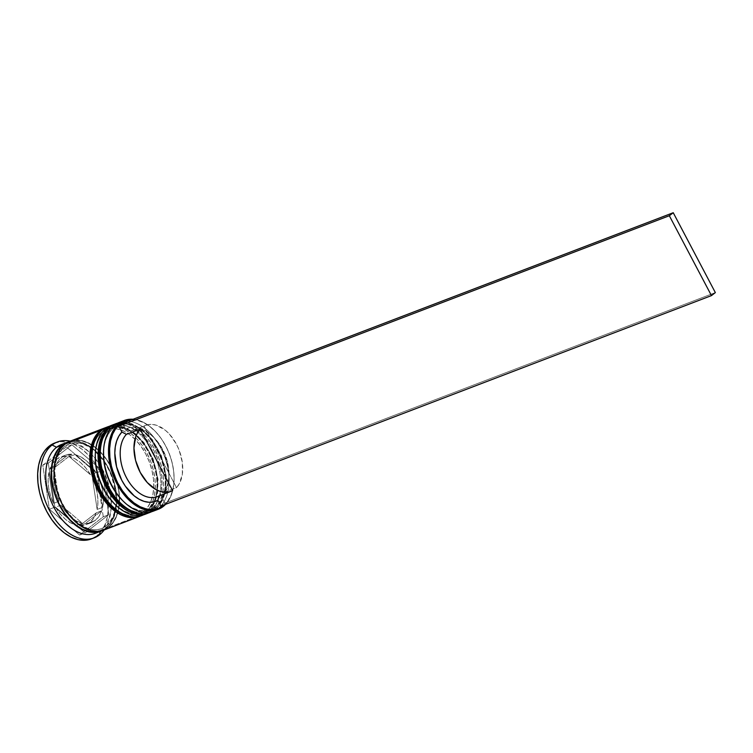<?xml version="1.0" encoding="UTF-8"?>
<svg xmlns="http://www.w3.org/2000/svg" width="753" height="753" viewBox="0 0 753 753"><rect width="100%" height="100%" fill="white"/><g stroke="black" fill="none" stroke-linecap="round" stroke-linejoin="round"><path stroke-width="0.56" stroke-dasharray="3.77 2.82" d="M103.5 452.092L104.422 444.439L106.502 437.681L109.665 432.062L113.797 427.798A45.255 28.605 -110.9 0 1 157.895 449.447A45.255 28.605 -110.9 0 1 155.56 507.004L150.628 509.743L145.084 510.863L139.145 510.308L133.027 508.096L126.975 504.331L122.334 500.274M116.047 423.628A47.533 30.045 -110.9 0 1 159.363 453.174A47.533 30.045 -110.9 0 1 154.958 509.63A47.533 30.045 69.1 0 0 160.154 454.972A47.533 30.045 69.1 0 0 118.428 422.894A47.533 30.045 69.1 0 0 111.096 426.433M151.711 508.482A45.255 28.605 69.1 0 0 154.036 450.915A45.255 28.605 69.1 0 0 109.947 429.266L105.815 433.53L102.653 439.15L100.563 445.917L99.65 453.56L100.563 445.917L102.653 439.15L105.815 433.53L109.947 429.266A45.255 28.605 69.1 0 0 107.613 486.824A45.255 28.605 69.1 0 0 151.711 508.482L155.833 504.218L158.996 498.59L161.086 491.831L162.008 484.179L161.726 475.952L160.257 467.444L157.669 458.991L154.036 450.915L149.518 443.536L144.284 437.126L138.524 431.94L132.472 428.175L126.363 425.972L120.414 425.417L114.87 426.527L109.947 429.266L118.729 425.05L124.273 423.939L130.213 424.494L136.331 426.697L142.373 430.471L148.134 435.658L153.367 442.067L157.895 449.447L161.518 457.513L164.116 465.966L165.585 474.475L165.858 482.711L164.935 490.354L162.855 497.121L159.683 502.74L155.56 507.004A45.255 28.605 -110.9 0 1 111.463 485.356A45.255 28.605 -110.9 0 1 113.797 427.798L114.4 425.163L113.797 427.798A45.255 28.605 -110.9 0 1 118.513 425.134A45.255 28.605 -110.9 0 1 159.749 453.25A45.255 28.605 -110.9 0 1 155.56 507.004A45.255 28.605 69.1 0 0 157.895 449.447A45.255 28.605 69.1 0 0 113.797 427.798L109.947 429.266A45.255 28.605 69.1 0 0 105.749 483.021A45.255 28.605 69.1 0 0 146.986 511.136A45.255 28.605 69.1 0 0 151.711 508.482A45.255 28.605 69.1 0 0 155.899 454.727A45.255 28.605 69.1 0 0 114.663 426.603A45.255 28.605 69.1 0 0 109.947 429.266L114.87 426.527L120.414 425.417L126.363 425.972L132.472 428.175L138.524 431.94L144.284 437.126L149.518 443.536L154.036 450.915L157.669 458.991L160.257 467.444L161.726 475.952L162.008 484.179L161.086 491.831L158.996 498.59L155.833 504.218L151.711 508.482L155.56 507.004L146.779 511.221L151.711 508.482M110.54 426.64A47.533 30.045 -110.9 0 1 117.882 423.111A47.533 30.045 -110.9 0 1 159.598 455.179A47.533 30.045 -110.9 0 1 154.412 509.847A47.533 30.045 69.1 0 0 158.911 453.598A47.533 30.045 69.1 0 0 115.774 423.741M147.626 513.17A47.533 30.045 69.1 0 0 154.958 509.63L154.412 509.847L154.958 509.63A47.533 30.045 -110.9 0 1 151.626 511.72L155.306 509.442L159.834 504.774L163.297 498.665L165.82 489.874L166.309 476.084L161.368 455.725L152.332 439.667L143.381 430.283L131.709 423.647L117.76 423.064M101.391 470.305L103.98 478.757L101.391 470.305M112.131 494.213L117.374 500.613L123.125 505.809L129.177 509.574L135.295 511.776L141.235 512.332L146.779 511.221L141.235 512.332L135.295 511.776L129.177 509.574L123.125 505.809L117.374 500.613L112.131 494.213M149.452 512.642A47.533 30.045 69.1 0 0 154.412 509.847A47.533 30.045 -110.9 0 1 147.07 513.377M95.245 455.245L96.158 447.602L98.248 440.834L101.41 435.215L105.542 430.951A45.255 28.605 -110.9 0 1 149.631 452.6A45.255 28.605 -110.9 0 1 147.306 510.167L142.373 512.906L136.83 514.017L130.89 513.461L124.772 511.259L118.72 507.484L114.07 503.437M107.792 426.791A47.533 30.045 -110.9 0 1 151.108 456.327A47.533 30.045 -110.9 0 1 146.703 512.793A47.533 30.045 69.1 0 0 151.899 458.125A47.533 30.045 69.1 0 0 110.173 426.057A47.533 30.045 69.1 0 0 102.832 429.587M143.447 511.635A45.255 28.605 69.1 0 0 145.781 454.078A45.255 28.605 69.1 0 0 101.683 432.429L97.561 436.693L94.389 442.312L92.308 449.07L91.386 456.723L92.308 449.07L94.389 442.312L97.561 436.693L101.683 432.429A45.255 28.605 69.1 0 0 99.358 489.987A45.255 28.605 69.1 0 0 143.447 511.635L147.579 507.371L150.741 501.752L152.821 494.985L153.744 487.342L153.471 479.106L152.002 470.597L149.405 462.144L145.781 454.078L141.263 446.698L136.02 440.289L130.269 435.102L124.217 431.328L118.099 429.125L112.159 428.57L106.615 429.681L101.683 432.429L110.465 428.212L116.009 427.092L121.958 427.648L128.066 429.859L134.119 433.624L139.879 438.811L145.113 445.221L149.631 452.6L153.264 460.676L155.862 469.128L157.321 477.628L157.603 485.864L156.68 493.516L154.6 500.274L151.428 505.903L147.306 510.167A45.255 28.605 -110.9 0 1 103.208 488.509A45.255 28.605 -110.9 0 1 105.542 430.951L106.135 428.325L105.542 430.951A45.255 28.605 -110.9 0 1 110.258 428.288A45.255 28.605 -110.9 0 1 151.494 456.412A45.255 28.605 -110.9 0 1 147.306 510.167A45.255 28.605 69.1 0 0 149.631 452.6A45.255 28.605 69.1 0 0 105.542 430.951L101.683 432.429A45.255 28.605 69.1 0 0 97.495 486.174A45.255 28.605 69.1 0 0 138.731 514.299A45.255 28.605 69.1 0 0 143.447 511.635A45.255 28.605 69.1 0 0 147.644 457.88A45.255 28.605 69.1 0 0 106.408 429.765A45.255 28.605 69.1 0 0 101.683 432.429L106.615 429.681L112.159 428.57L118.099 429.125L124.217 431.328L130.269 435.102L136.02 440.289L141.263 446.698L145.781 454.078L149.405 462.144L152.002 470.597L153.471 479.106L153.744 487.342L152.821 494.985L150.741 501.752L147.579 507.371L143.447 511.635L147.306 510.167L138.514 514.374L143.447 511.635M102.286 429.794A47.533 30.045 -110.9 0 1 109.618 426.264A47.533 30.045 -110.9 0 1 151.344 458.342A47.533 30.045 -110.9 0 1 146.157 513A47.533 30.045 69.1 0 0 150.656 456.751A47.533 30.045 69.1 0 0 107.519 426.895M139.371 516.323A47.533 30.045 69.1 0 0 146.703 512.793L146.157 513L146.703 512.793A47.533 30.045 -110.9 0 1 143.371 514.883M93.127 473.458L95.725 481.911L93.127 473.458M103.876 497.366L109.11 503.776L114.87 508.962L120.922 512.727L127.031 514.939L132.98 515.494L138.514 514.374L132.98 515.494L127.031 514.939L120.922 512.727L114.87 508.962L109.11 503.776L103.876 497.366M141.197 515.796A47.533 30.045 69.1 0 0 146.157 513A47.533 30.045 -110.9 0 1 138.816 516.53M62.273 445.494A47.157 29.8 -110.9 0 1 108.216 468.055A47.157 29.8 -110.9 0 1 105.787 528.032L110.089 523.589L113.392 517.735L115.557 510.685L116.517 502.722L116.235 494.137L114.701 485.271L111.999 476.47L108.216 468.055L103.509 460.365L98.05 453.692L92.054 448.28L85.748 444.355L79.376 442.058L73.182 441.474L66.292 443.093M106.286 525.848A45.255 28.605 69.1 0 0 111.228 473.806A45.255 28.605 69.1 0 0 71.516 443.272A45.255 28.605 69.1 0 0 64.523 446.633A45.255 28.605 69.1 0 0 59.581 498.674A45.255 28.605 69.1 0 0 99.302 529.208A45.255 28.605 69.1 0 0 106.286 525.848A45.255 28.605 -110.9 0 1 99.302 529.208A45.255 28.605 -110.9 0 1 59.581 498.674A45.255 28.605 -110.9 0 1 64.523 446.633A45.255 28.605 -110.9 0 1 71.516 443.272A45.255 28.605 -110.9 0 1 111.228 473.806A45.255 28.605 -110.9 0 1 106.286 525.848M165.594 504.331A47.533 30.045 69.1 0 0 173.99 481.816A47.533 30.045 69.1 0 0 154.346 430.434A47.533 30.045 69.1 0 0 133.074 419.261A47.533 30.045 -110.9 0 1 169.35 454.144A47.533 30.045 -110.9 0 1 165.594 504.331M131.879 419.722A46.771 29.565 -110.9 0 1 154.685 430.772A46.771 29.565 -110.9 0 1 174.018 481.336A46.771 29.565 -110.9 0 1 164.408 504.783L167.684 501.197L170.959 495.38L173.115 488.386L174.065 480.489L173.774 471.98L172.258 463.18L169.576 454.445L165.829 446.105L161.161 438.472L155.739 431.855L149.791 426.49L143.541 422.593L137.215 420.315L131.078 419.741M121.901 421.595A47.533 30.045 -110.9 0 1 163.505 453.833A47.533 30.045 -110.9 0 1 158.262 508.369L155.56 507.004A45.255 28.605 -110.9 0 1 150.845 509.668A45.255 28.605 -110.9 0 1 122.748 500.689M112.489 425.059A47.533 30.045 -110.9 0 1 154.883 456.13A47.533 30.045 -110.9 0 1 150.007 511.532L147.306 510.167A45.255 28.605 -110.9 0 1 142.581 512.821A45.255 28.605 -110.9 0 1 114.494 503.842M104.196 529.943A51.336 32.445 69.1 0 0 111.105 508.219A51.336 32.445 69.1 0 0 89.88 452.722A51.336 32.445 69.1 0 0 70.245 441.145A51.336 32.445 -110.9 0 1 106.079 478.334A51.336 32.445 -110.9 0 1 104.196 529.943M65.859 443.376A47.533 30.045 -110.9 0 1 91.593 454.426A47.533 30.045 -110.9 0 1 111.237 505.809A47.533 30.045 -110.9 0 1 100.46 530.47L100.234 531.458L100.46 530.47A47.533 30.045 69.1 0 0 104.865 474.014A47.533 30.045 69.1 0 0 61.548 444.468M64.382 443.63A47.533 30.045 -110.9 0 1 65.605 443.413M153.311 511.165A47.533 30.045 69.1 0 0 158.262 508.369L163.222 506.477L158.262 508.369A47.533 30.045 69.1 0 0 162.667 451.904A47.533 30.045 69.1 0 0 119.35 422.367M114.663 424.184A47.533 30.045 -110.9 0 1 157.443 454.643A47.533 30.045 -110.9 0 1 152.755 510.478L150.007 511.532A47.533 30.045 69.1 0 0 154.412 455.066A47.533 30.045 69.1 0 0 111.096 425.53M106.408 427.337A47.533 30.045 -110.9 0 1 149.188 457.796A47.533 30.045 -110.9 0 1 144.501 513.631L108.714 527.316A47.533 30.045 69.1 0 0 113.119 470.851A47.533 30.045 69.1 0 0 69.803 441.314M105.966 528.371L100.46 530.47L105.966 528.371A47.533 30.045 -110.9 0 1 102.361 530.583L105.966 528.371A47.533 30.045 -110.9 0 0 110.842 472.969A47.533 30.045 -110.9 0 0 68.448 441.898L73.097 441.117L79.338 441.7L85.767 444.016L92.12 447.969L98.163 453.419L103.669 460.149L108.413 467.905L112.225 476.385L114.955 485.261L116.489 494.194L116.781 502.844L115.811 510.882L113.628 517.979L110.305 523.89L105.966 528.371M54.705 443.018L61.209 441.672L67.958 442.303L74.895 444.807L81.757 449.08L88.289 454.963L94.229 462.229L99.358 470.606L103.472 479.765L106.418 489.356L108.074 499.004L108.394 508.341L107.35 517.019L104.987 524.69L101.391 531.072L96.713 535.91L99.462 534.856L96.713 535.91A51.336 32.445 69.1 0 0 101.467 474.927A51.336 32.445 69.1 0 0 54.687 443.028M65.022 444.439A47.157 29.8 69.1 0 0 62.593 504.425A47.157 29.8 69.1 0 0 108.545 526.978A47.157 29.8 69.1 0 0 110.973 467.001A47.157 29.8 69.1 0 0 65.022 444.439L70.161 441.587L75.94 440.43L82.133 441.004L88.506 443.301L94.812 447.226L100.808 452.638L106.267 459.311L110.973 467.001L114.757 475.416L117.459 484.226L118.983 493.083L119.275 501.667L118.315 509.63L116.141 516.68L112.846 522.535L108.545 526.978L103.406 529.839L97.626 530.997L91.433 530.423L85.07 528.126L78.764 524.201L72.768 518.789L67.309 512.115L62.593 504.425L58.819 496.011L56.108 487.2L54.583 478.343L54.291 469.759L55.251 461.796L57.426 454.746L60.72 448.882L65.022 444.439M85.164 523.561L79.658 525.669A36.125 22.835 69.1 0 0 85.927 524.719A36.125 22.835 69.1 0 0 89.692 522.591L95.198 520.492A36.125 22.835 -110.9 0 1 91.433 522.61A36.125 22.835 -110.9 0 1 85.164 523.561L90.501 522.93L95.198 520.492L89.692 522.591A36.125 22.835 69.1 0 0 96.215 512.868L101.721 510.76A36.125 22.835 -110.9 0 1 95.198 520.492L99.001 516.36L101.721 510.76L85.164 523.561L79.658 525.669L96.215 512.868L93.494 518.459L89.692 522.591L84.995 525.039L79.658 525.669L96.215 512.868L101.721 510.76L85.164 523.561M122.73 423.214L125.798 429.041L130.053 427.412L134.702 427.055L139.597 427.968L144.576 430.123L149.452 433.446L154.073 437.822L161.923 449.127L167.091 462.511L168.86 476.188L168.38 482.551L167.006 488.32L164.775 493.281L161.773 497.272L164.841 503.089L160.944 506.11L164.841 503.089L715.35 292.597L164.841 503.089L161.773 497.272A39.165 24.755 69.1 0 0 168.785 478.626A39.165 24.755 69.1 0 0 152.595 436.279A39.165 24.755 69.1 0 0 125.798 429.041L130.316 431.328A35.363 22.355 -110.9 0 1 154.309 437.982A35.363 22.355 -110.9 0 1 168.926 476.216A35.363 22.355 -110.9 0 1 162.761 492.876L161.773 497.272L162.761 492.876A35.363 22.355 69.1 0 0 163.373 450.84A35.363 22.355 69.1 0 0 131.954 430.575A35.363 22.355 69.1 0 0 130.316 431.328L144.077 426.066A35.363 22.355 -110.9 0 1 145.715 425.313A35.363 22.355 -110.9 0 1 177.134 445.578A35.363 22.355 -110.9 0 1 176.522 487.615L162.761 492.876L176.522 487.615L144.077 426.066L147.917 424.673L152.097 424.4L156.492 425.266L165.321 430.236L169.453 434.17L176.494 444.317L179.158 450.181L182.339 462.521L182.348 474.305L179.186 483.981L176.522 487.615L144.077 426.066L130.316 431.328L125.798 429.041L122.73 423.214M96.017 472.649L90.511 474.757A36.125 22.835 69.1 0 0 69.342 456.695L74.839 454.596A36.125 22.835 -110.9 0 1 96.017 472.649L91.471 466.041L86.237 460.648L80.599 456.76L74.839 454.596L96.017 472.649L90.511 474.757L69.342 456.695L75.093 458.869L80.731 462.756L85.964 468.14L90.511 474.757L69.342 456.695L74.839 454.596L96.017 472.649M71.883 454.181L66.386 456.28A36.125 22.835 69.1 0 0 60.118 457.231A36.125 22.835 69.1 0 0 49.83 469.091L55.336 466.982A36.125 22.835 -110.9 0 1 65.624 455.123A36.125 22.835 -110.9 0 1 71.883 454.181L66.556 454.812L61.859 457.25L58.047 461.382L55.336 466.982L71.883 454.181L66.386 456.28L49.83 469.091L52.541 463.49L56.353 459.358L61.049 456.911L66.386 456.28L49.83 469.091L55.336 466.982L71.883 454.181M54.404 470.399L48.898 472.507A36.125 22.835 69.1 0 0 53.51 503.362L59.016 501.263A36.125 22.835 -110.9 0 1 54.404 470.399L53.604 477.637L54.141 485.478L55.976 493.488L59.016 501.263L54.404 470.399L48.898 472.507L53.51 503.362L50.479 495.596L48.634 487.577L48.098 479.746L48.898 472.507L53.51 503.362L59.016 501.263L54.404 470.399M61.04 505.094L55.534 507.202A36.125 22.835 69.1 0 0 76.702 525.255L82.209 523.147A36.125 22.835 -110.9 0 1 61.04 505.094L65.577 511.701L70.81 517.095L76.458 520.972L82.209 523.147L61.04 505.094L55.534 507.202L76.702 525.255L70.951 523.081L65.304 519.194L60.08 513.81L55.534 507.202L76.702 525.255L82.209 523.147L61.04 505.094M91.358 538.922A51.336 32.445 69.1 0 0 96.713 535.91L91.122 539.016M96.676 472.686L66.424 446.887L42.77 465.175L49.369 509.263L79.62 535.063L103.274 516.774L96.676 472.686L66.424 446.887L71.93 444.778L102.173 470.578L96.676 472.686L102.173 470.578L108.78 514.666L85.127 532.964L54.875 507.164L48.277 463.067L71.93 444.778L66.424 446.887L42.77 465.175L48.277 463.067L42.77 465.175L49.369 509.263L54.875 507.164L49.369 509.263L79.62 535.063L85.127 532.964L79.62 535.063L103.274 516.774L108.78 514.666L103.274 516.774L96.676 472.686M95.499 533.265A47.533 30.045 69.1 0 0 99.227 531.354A47.533 30.045 -110.9 0 1 98.172 532.004M99.236 531.354A47.533 30.045 69.1 0 0 100.46 530.47A47.533 30.045 -110.9 0 1 99.236 531.354M99.961 531.129L105.787 528.032M103.538 530.197L108.714 527.316L113.054 522.836L116.376 516.935L118.569 509.828L119.539 501.79L119.247 493.149L117.703 484.207L114.974 475.331L111.171 466.851L106.418 459.104L100.921 452.365L94.869 446.915L88.515 442.962L82.096 440.646L75.855 440.063L69.822 441.305M103.763 530.112A47.533 30.045 69.1 0 0 108.714 527.316L144.501 513.631A47.533 30.045 -110.9 0 1 139.54 516.426L139.54 516.426M105.815 427.553L111.632 426.377L117.873 426.96L124.301 429.276L130.655 433.239L136.698 438.688L142.204 445.418L146.948 453.174L150.76 461.645L153.49 470.531L155.024 479.463L155.316 488.113L154.356 496.142L152.162 503.249L148.84 509.15L144.501 513.631L139.324 516.511M95.33 453.72A45.255 28.605 -110.9 0 1 105.542 430.951A45.255 28.605 69.1 0 0 95.283 454.426M145.047 514.327A47.533 30.045 69.1 0 0 150.007 511.532L152.755 510.478A47.533 30.045 -110.9 0 1 147.804 513.273L147.786 513.282M114.07 424.391L119.887 423.224L126.137 423.807L132.556 426.123L138.91 430.076L144.962 435.526L150.459 442.256L155.212 450.012L159.015 458.492L161.744 467.368L163.288 476.301L163.58 484.951L162.61 492.989L160.417 500.096L157.095 505.997L152.755 510.478L147.579 513.358M103.585 450.558A45.255 28.605 -110.9 0 1 113.797 427.798A45.255 28.605 69.1 0 0 103.538 451.273M113.985 503.343A45.255 28.605 69.1 0 0 147.306 510.167L150.007 511.532A47.533 30.045 -110.9 0 1 146.402 513.744M122.24 500.19A45.255 28.605 69.1 0 0 155.56 507.004L158.262 508.369A47.533 30.045 -110.9 0 1 155.72 510.045M71.93 444.778L102.173 470.578L108.78 514.666L85.127 532.964L54.875 507.164L48.277 463.067L71.93 444.778M102.653 507.334L103.443 500.105L102.907 492.264L101.071 484.254L98.031 476.48L102.653 507.334L97.146 509.442A36.125 22.835 69.1 0 0 92.525 478.588L98.031 476.48A36.125 22.835 -110.9 0 1 102.653 507.334L97.146 509.442L92.525 478.588L95.565 486.353L97.401 494.373L97.937 502.204L97.146 509.442L92.525 478.588L98.031 476.48L102.653 507.334M158.827 496.029L172.625 490.627L158.827 496.029M157.217 496.641A35.363 22.355 69.1 0 0 158.864 495.888M143.399 514.873L147.042 512.595L151.579 507.927L155.033 501.818L157.556 493.036L158.055 479.237L153.113 458.878L144.077 442.83L135.116 433.436L123.454 426.8L109.505 426.217M106.004 526.008C117.223 515.41 118.927 498.542 111.124 475.397C102.577 452.694 82.039 438.19 69.248 443.969L64.814 446.473C53.595 457.071 51.882 473.938 59.685 497.074C68.241 519.786 88.779 534.291 101.57 528.502L106.004 526.008M173.99 481.816L174.018 481.336M111.105 508.219L111.237 505.809M89.88 452.722L91.593 454.426M114.663 426.603L118.513 425.134M106.408 429.765L110.258 428.288M91.433 522.61L85.927 524.719M154.309 437.982L152.595 436.279M168.926 476.216L168.785 478.626M131.954 430.575L145.715 425.313M65.624 455.123L60.118 457.231M138.731 514.299L142.581 512.821M146.986 511.136L150.845 509.668"/><path stroke-width="1.13" d="M115.774 423.741A47.533 30.045 69.1 0 0 115.501 423.845A47.533 30.045 69.1 0 0 110.54 426.64A2.278 1.741 -127.7 0 0 110.183 426.847A2.278 1.741 52.3 0 1 110.54 426.64L111.096 426.433A47.533 30.045 -110.9 0 1 116.047 423.628L117.76 423.064M99.65 453.56L99.923 461.796L101.391 470.305L99.923 461.796L99.65 453.56M103.98 478.757L107.613 486.824L112.131 494.213L107.613 486.824L103.98 478.757M110.54 426.64A47.533 30.045 69.1 0 0 106.135 483.106A47.533 30.045 69.1 0 0 149.452 512.642L150.007 512.426A47.533 30.045 -110.9 0 1 106.691 482.889A47.533 30.045 -110.9 0 1 111.096 426.433L110.54 426.64A47.533 30.045 -110.9 0 0 105.354 481.299A47.533 30.045 -110.9 0 0 147.07 513.377M151.626 511.72A47.533 30.045 -110.9 0 1 150.007 512.426L151.654 511.711M122.334 500.274L115.981 492.735L111.463 485.356L107.839 477.28L105.241 468.827L103.773 460.328L103.547 451.198M111.096 426.433A47.533 30.045 69.1 0 0 105.9 481.092A47.533 30.045 69.1 0 0 147.626 513.17M107.519 426.895A47.533 30.045 69.1 0 0 107.246 426.998A47.533 30.045 69.1 0 0 102.286 429.794A2.278 1.741 -127.7 0 0 101.919 430.001A2.278 1.741 52.3 0 1 102.286 429.794L102.832 429.587A47.533 30.045 -110.9 0 1 107.792 426.791L109.505 426.217M91.386 456.723L91.668 464.959L93.127 473.458L91.668 464.959L91.386 456.723M95.725 481.911L99.358 489.987L103.876 497.366L99.358 489.987L95.725 481.911M102.286 429.794A47.533 30.045 69.1 0 0 97.881 486.259A47.533 30.045 69.1 0 0 141.197 515.796L141.743 515.589A47.533 30.045 -110.9 0 1 98.427 486.052A47.533 30.045 -110.9 0 1 102.832 429.587L102.286 429.794A47.533 30.045 -110.9 0 0 97.09 484.461A47.533 30.045 -110.9 0 0 138.816 516.53M143.371 514.883A47.533 30.045 -110.9 0 1 141.743 515.589L143.399 514.873M114.07 503.437L107.726 495.888L103.208 488.509L99.584 480.442L96.986 471.99L95.518 463.481L95.283 454.351M102.832 429.587A47.533 30.045 69.1 0 0 97.645 484.245A47.533 30.045 69.1 0 0 139.371 516.323M102.229 530.225A47.157 29.8 -110.9 0 1 58.395 502.562A47.157 29.8 -110.9 0 1 62.273 445.494L57.972 449.936L54.677 455.8L52.503 462.841L51.543 470.813L51.835 479.397L53.359 488.255L56.061 497.065L59.845 505.47L64.551 513.17L70.01 519.843L76.006 525.246L82.312 529.18L88.685 531.477L94.878 532.051L100.657 530.893M124.311 420.475L119.35 422.367A47.533 30.045 69.1 0 0 114.4 425.163L119.35 423.271L120.254 423.723A46.771 29.565 -110.9 0 1 131.879 419.722L125.346 420.889L120.254 423.723L115.99 428.137L112.715 433.944L110.559 440.938L109.609 448.835L109.891 457.353L111.406 466.145L114.089 474.879L117.845 483.219L122.513 490.852L127.925 497.469L133.874 502.835L140.133 506.731L146.449 509.009L152.595 509.583L158.318 508.435L163.42 505.602L163.222 506.477A47.533 30.045 69.1 0 0 165.594 504.331A47.533 30.045 -110.9 0 1 163.222 506.477A47.533 30.045 -110.9 0 1 158.262 509.273A47.533 30.045 -110.9 0 1 114.945 479.736A47.533 30.045 -110.9 0 1 119.35 423.271A47.533 30.045 -110.9 0 1 124.311 420.475A47.533 30.045 -110.9 0 1 133.074 419.261A47.533 30.045 69.1 0 0 119.35 423.271L114.4 425.163A47.533 30.045 -110.9 0 1 121.901 421.595M164.408 504.783A46.771 29.565 -110.9 0 1 163.42 505.602L164.408 504.783M146.402 513.744A47.533 30.045 -110.9 0 1 115.011 504.369A47.533 30.045 -110.9 0 1 95.358 452.986A47.533 30.045 -110.9 0 1 106.135 428.325A47.533 30.045 69.1 0 0 101.73 484.791A47.533 30.045 69.1 0 0 145.047 514.327L147.804 513.273A47.533 30.045 -110.9 0 1 104.488 483.737A47.533 30.045 -110.9 0 1 108.893 427.271L106.135 428.325L108.893 427.271A47.533 30.045 -110.9 0 1 113.844 424.476L111.096 425.53A47.533 30.045 69.1 0 0 106.135 428.325A47.533 30.045 -110.9 0 1 112.489 425.059M57.435 441.973L54.687 443.028A51.336 32.445 69.1 0 0 49.331 446.049L52.089 444.995A51.336 32.445 -110.9 0 1 57.435 441.973A51.336 32.445 -110.9 0 1 70.245 441.145A51.336 32.445 69.1 0 0 52.089 444.995L56.588 447.273A47.533 30.045 -110.9 0 1 64.382 443.63M67.055 442.369A47.533 30.045 -110.9 0 1 68.448 441.898L62.094 445.164L57.765 449.645L54.432 455.546L52.249 462.653L51.279 470.681L51.571 479.332L53.115 488.264L55.835 497.149L59.647 505.621L64.4 513.377L69.897 520.107L75.94 525.556L82.303 529.519L88.722 531.834L94.963 532.418L102.361 530.583A47.533 30.045 -110.9 0 1 101.006 531.166A47.533 30.045 -110.9 0 1 57.689 501.63A47.533 30.045 -110.9 0 1 62.094 445.164L56.588 447.273L62.094 445.164A47.533 30.045 -110.9 0 1 67.055 442.369L61.548 444.468A47.533 30.045 69.1 0 0 56.588 447.273L52.089 444.995A51.336 32.445 69.1 0 0 49.444 510.289A51.336 32.445 69.1 0 0 99.462 534.856L100.234 531.458L99.462 534.856A51.336 32.445 69.1 0 0 104.196 529.943A51.336 32.445 -110.9 0 1 99.462 534.856A51.336 32.445 -110.9 0 1 94.106 537.877A51.336 32.445 -110.9 0 1 47.326 505.969A51.336 32.445 -110.9 0 1 52.089 444.995L49.331 446.049L54.922 442.933M113.844 424.476A47.533 30.045 -110.9 0 1 114.663 424.184L108.893 427.271L104.554 431.751L101.231 437.653L99.038 444.759L98.069 452.788L98.361 461.438L99.904 470.38L102.634 479.256L106.446 487.737L111.19 495.483L116.696 502.213L122.739 507.663L129.092 511.626L135.512 513.941L141.762 514.525L147.579 513.358M105.589 427.629L69.803 441.314A47.533 30.045 69.1 0 0 64.852 444.11L100.629 430.424A47.533 30.045 -110.9 0 1 105.589 427.629A47.533 30.045 -110.9 0 1 106.408 427.337L100.629 430.424L64.852 444.11L60.513 448.59L57.19 454.492L54.997 461.598L54.037 469.627L54.329 478.277L55.863 487.219L58.593 496.095L62.405 504.576L67.149 512.322L72.655 519.052L78.698 524.502L85.051 528.465L91.471 530.78L97.721 531.364L103.538 530.197M118.823 426.236L122.73 423.214L673.238 212.722L122.73 423.214L118.823 426.236L121.892 432.053L118.823 426.236L669.332 215.734L118.823 426.236M158.864 495.888L157.876 500.293L160.944 506.11L157.876 500.293L153.621 501.912L148.962 502.27L144.068 501.357L139.098 499.201L134.222 495.888L125.393 486.222L121.741 480.207L116.583 466.813L114.814 453.137L115.284 446.774L116.668 441.013L118.889 436.043L121.892 432.053A39.165 24.755 69.1 0 0 121.741 480.207A39.165 24.755 69.1 0 0 157.876 500.293L158.864 495.888A35.363 22.355 -110.9 0 1 126.448 477.647A35.363 22.355 -110.9 0 1 126.41 434.349L121.892 432.053L126.41 434.349A35.363 22.355 69.1 0 0 125.798 476.385A35.363 22.355 69.1 0 0 157.217 496.641L170.978 491.38A35.363 22.355 -110.9 0 1 139.569 471.114A35.363 22.355 -110.9 0 1 140.171 429.088L126.41 434.349L140.171 429.088L172.625 490.627A35.363 22.355 -110.9 0 1 170.978 491.38M91.377 538.913L84.825 540.278L78.086 539.647L71.149 537.153L64.287 532.87L57.755 526.987L51.816 519.721L46.686 511.343L42.573 502.185L39.627 492.603L37.961 482.946L37.65 473.609L38.695 464.93L41.057 457.259L44.653 450.878L49.331 446.049A51.336 32.445 69.1 0 0 44.578 507.023A51.336 32.445 69.1 0 0 91.358 538.922L94.106 537.877M98.172 532.004A47.533 30.045 -110.9 0 1 53.181 505.837A47.533 30.045 -110.9 0 1 56.588 447.273A47.533 30.045 69.1 0 0 52.183 503.729A47.533 30.045 69.1 0 0 95.499 533.265L101.006 531.166M66.292 443.093L62.273 445.494M70.029 441.23L64.852 444.11A47.533 30.045 69.1 0 0 60.447 500.576A47.533 30.045 69.1 0 0 103.763 530.112L139.54 516.426A47.533 30.045 -110.9 0 1 96.224 486.89A47.533 30.045 -110.9 0 1 100.629 430.424L96.299 434.905L92.967 440.816L90.784 447.922L89.814 455.951L90.106 464.601L91.65 473.533L94.37 482.409L98.182 490.89L102.935 498.646L108.432 505.376L114.475 510.826L120.838 514.779L127.257 517.095L133.497 517.688L139.324 516.511M114.494 503.842A45.255 28.605 -110.9 0 1 95.33 453.72M122.748 500.689A45.255 28.605 -110.9 0 1 103.585 450.558M155.72 510.045A47.533 30.045 -110.9 0 1 123.266 501.206A47.533 30.045 -110.9 0 1 103.622 449.823A47.533 30.045 -110.9 0 1 114.4 425.163A47.533 30.045 69.1 0 0 109.994 481.628A47.533 30.045 69.1 0 0 153.311 511.165L158.262 509.273M95.358 452.986L95.283 454.426A45.255 28.605 69.1 0 0 113.985 503.343L115.011 504.369M103.622 449.823L103.538 451.273A45.255 28.605 69.1 0 0 122.24 500.19L123.266 501.206M119.35 423.271A47.533 30.045 69.1 0 0 116.903 483.737A47.533 30.045 69.1 0 0 163.222 506.477L163.42 505.602A46.771 29.565 -110.9 0 1 117.845 483.219A46.771 29.565 -110.9 0 1 120.254 423.723L119.35 423.271M172.625 490.627L168.785 492.02L164.606 492.293L160.21 491.427L155.749 489.469L147.249 482.522L140.209 472.376L135.568 460.384L133.949 448.11L135.559 437.201L137.517 432.711L140.171 429.088L172.625 490.627M715.35 292.597L673.238 212.722L669.332 215.734L673.238 212.722L715.35 292.597L711.453 295.609L669.332 215.734L711.453 295.609L160.944 506.11L711.453 295.609L715.35 292.597M149.452 512.642C144.557 514.468 139.333 514.459 133.799 512.624L122.127 505.988C114.484 499.634 108.488 491.154 104.13 480.546C95.687 456.845 97.711 438.943 110.202 426.829L116.047 423.628M141.197 515.796C136.293 517.622 131.078 517.622 125.535 515.786L113.872 509.15C106.229 502.788 100.234 494.307 95.876 483.708C87.433 459.998 89.456 442.096 101.937 429.991L107.792 426.791"/></g></svg>
